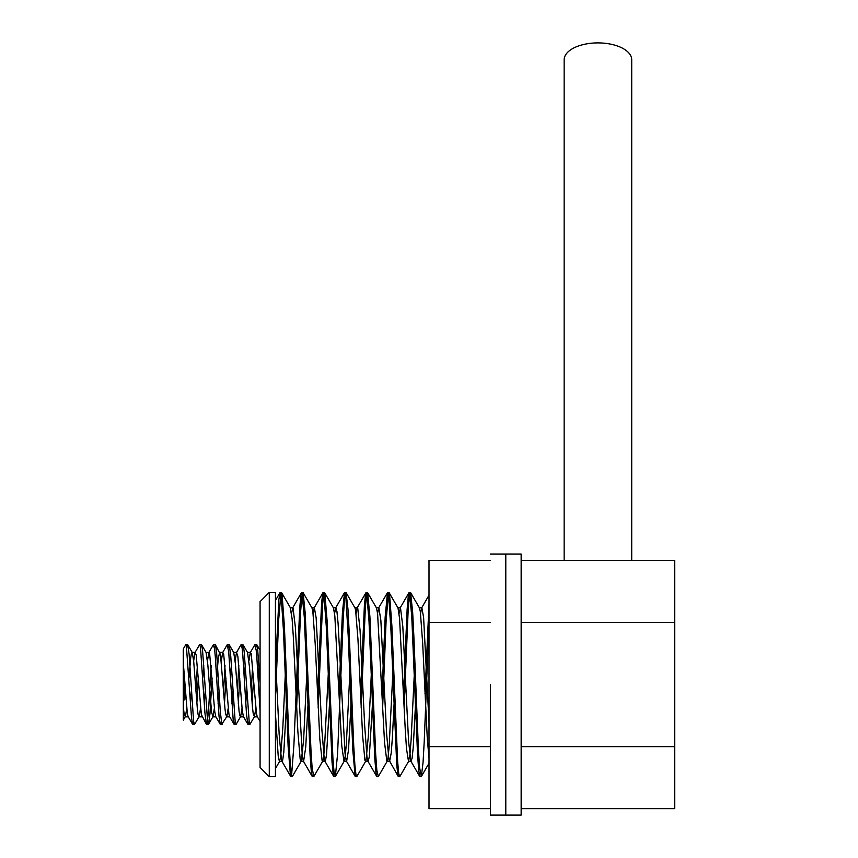 <?xml version="1.0" encoding="UTF-8"?>
<svg xmlns="http://www.w3.org/2000/svg" width="858" height="858" viewBox="0 0 858 858"><rect width="100%" height="100%" fill="white"/><g stroke="black" fill="none" stroke-linecap="round" stroke-linejoin="round"><path stroke-width="1.29" d="M186.744 647.479L187.784 644.819L189.135 654.311L193.597 721.288L194.487 724.495L199.174 716.591L200.558 708.225M196.847 703.571L198.305 678.035M200.558 647.479L201.609 644.819L202.52 649.71L207.722 723.08L208.515 724.313L209.953 713.856L212.119 678.035M214.382 647.479L215.422 644.819L216.634 652.691L220.356 712.215L221.847 724.152L226.823 716.591L228.207 708.225M224.496 703.571L225.944 678.035M228.207 647.479L229.279 644.862L230.759 656.263L235.221 722.318L236.154 724.313L240.637 716.591L242.031 708.225M238.309 703.571L239.768 678.035M242.031 647.479L243.071 644.819L244.144 651.201L249.346 723.734L249.978 724.313L254.461 716.591L255.845 708.225M252.134 703.571L253.593 678.035M255.845 647.479L256.681 644.637L257.518 647.49L260.071 683.365M260.071 711.143L256.939 658.965L256.199 650.257L254.805 644.819M252.649 665.551L251.201 691.087M248.938 721.653L247.898 724.313L246.536 714.735L242.814 655.029L242.074 647.79L240.98 644.819M238.824 665.561L237.376 691.087M235.113 721.653L234.073 724.313L233.151 719.358L228.7 651.64L227.166 644.819M225.011 665.561L223.552 691.098M221.289 721.653L220.249 724.313L219.037 716.366L215.315 656.831L214.575 648.873L213.342 644.819M211.186 665.561L208.623 709.276L207.143 723.466L206.424 724.313L204.912 712.784L200.45 646.771L199.517 644.819L195.034 652.53M197.361 665.561L195.914 691.098M193.651 721.653L192.61 724.302L191.527 717.856L186.325 645.366L185.693 644.819L183.28 648.97L183.29 720.152L185.521 716.205L186.744 708.225M183.537 665.551L183.355 668.65M183.837 669.208L183.29 669.208L183.29 706.584L184.041 713.148L185.36 716.591M183.29 669.208L183.29 662.655L187.258 712.666L187.999 716.323L192.61 724.313M188.996 678.045L190.733 657.582L191.473 653.249L192.267 652.53L193.704 661.486L197.426 709.695L198.177 714.971L199.174 716.591M202.82 678.035L203.764 665.561M206.092 652.541L207.84 664.896L211.561 712.29L212.999 716.591L214.382 708.225M216.645 678.035L218.254 658.579L219.648 652.316M215.422 644.819L220.485 654.622L224.957 708.547L225.697 714.339L226.823 716.591M230.47 678.045L231.403 665.561M233.73 652.541L235.371 663.534L239.082 711.357L239.832 715.797L240.637 716.591M244.283 678.035L245.227 665.561M247.554 652.541L249.496 667.202L252.477 707.335L253.217 713.62L254.461 716.591M258.108 678.045L259.041 665.561M260.071 697.05L259.556 703.571M260.071 721.481L257.175 716.494L256.435 713.17L251.233 653.699L250.322 652.53L248.938 660.896M246.675 691.087L245.742 703.571M247.898 724.313L243.415 716.591L242.299 710.778L237.838 656.123L236.497 652.53L235.113 660.896M232.85 691.087L231.917 703.571M234.073 724.313L229.59 716.591L228.914 713.942L223.702 654.257L222.683 652.53L221.3 660.896M219.037 691.087L218.093 703.56M220.249 724.313L215.766 716.591L214.779 711.765L209.577 653.002L208.826 652.584L207.475 660.896M205.212 691.087L204.279 703.571M206.435 724.313L201.383 714.617L196.182 654.901L195.034 652.541L193.651 660.896M191.388 691.087L190.455 703.56M183.29 699.924L184.824 699.924L184.824 683M490.433 808.697L429 808.697L429 560.435L490.433 560.435M490.433 622.5L429 622.5M490.433 746.632L429 746.632M490.433 684.566L490.433 815.1L490.433 684.566M505.791 684.566L505.791 554.032L490.433 554.032L521.149 554.032L521.149 815.1L490.433 815.1L505.791 815.1L505.791 684.566M521.149 808.697L674.72 808.697L674.72 560.435L521.149 560.435M521.149 622.5L674.72 622.5M521.149 746.632L674.72 746.632M429 623.058L424.217 741.612L423.058 762.365L421.342 776.511L419.594 767.642L418.436 749.753L413.813 635.263L412.666 612.269L410.596 592.61L409.202 597.822L408.043 613.02L404.139 707.303M399.849 776.511L398.798 774.045L397.64 761.711L391.87 625.503L389.553 594.251L388.878 592.428L388.406 593.296L386.089 621.235L382.647 707.314M378.346 776.511L376.855 770.398L375.697 754.45L369.916 616.752L367.61 592.631L366.452 595.731L365.294 608.858L361.143 707.314M356.842 776.511L356.059 775.439L354.901 765.272L353.743 745.988L349.12 630.973L347.973 609.169L346.096 592.621L344.508 599.71L343.35 616.387L337.569 754.096L335.349 776.511L334.105 772.672L332.947 758.762L327.177 621.621L324.86 593.371L324.378 592.428L323.713 594.144L322.554 605.137L318.146 707.303M313.846 776.511L312.162 768.382L311.004 750.965L305.223 613.352L303.099 592.61L301.759 597.254L300.6 611.936L296.643 707.314M292.342 776.511L291.366 774.442L290.208 762.644L289.049 742.031L284.427 626.844L282.121 594.615L281.596 592.621L280.963 593.071L278.657 619.98L275.429 699.796M275.429 669.326L278.893 599.41L280.051 592.556L281.199 596.095L283.515 631.606L288.138 746.567L290.444 775.568L290.98 776.694L291.602 775.214L293.908 745.012L299.689 608.419L300.847 595.527L301.995 592.696L304.311 617.277L310.081 754.954L311.239 770.677L312.269 776.522L313.62 776.705M317.524 693.661L321.632 602.284L322.79 593.189L323.23 592.428L323.949 594.412L326.255 626.093L332.035 762.129L333.194 774.227L333.762 776.511L335.124 776.705M339.017 693.661L342.428 612.526L344.519 592.61L345.892 597.683L348.209 635.917L352.82 750.3L355.137 776.233L356.628 776.705M360.521 693.629L364.382 605.63L365.54 594.337L366.023 592.61L366.688 593.232L368.994 620.924L374.774 758.182L375.933 772.382L376.769 776.522L378.121 776.705M382.024 693.672L385.167 617.041L387.484 592.663L388.642 595.624L390.948 630.19L396.728 764.8L397.887 775.278L398.487 776.694L399.624 776.705M403.517 693.639L407.121 609.416L408.279 595.999L409.438 592.578L411.743 616.108L417.524 753.817L418.672 770.044L419.766 776.522L421.128 776.705M425.021 693.65L429 604M275.429 713.288L278.217 756.123L279.376 761.303L280.534 757.829L282.84 727.359L285.896 661.818M312.269 776.522L303.357 761.121L302.273 755.48L295.334 626.93L293.028 607.861L290.24 607.775L292.085 618.682L293.243 635.478L297.865 731.477L300.171 759.18L301.33 760.971L303.646 739.414L307.389 661.818M303.089 592.599L312.001 608L312.891 612.044L315.197 643.757L319.82 739.135L322.136 760.928L322.747 761.121L323.284 759.276L324.442 749.184L328.893 661.808M324.592 592.599L333.505 608L334.845 616.044L341.774 745.827L343.994 761.346L345.248 756.263L346.396 743.103L350.396 661.818M346.096 592.599L355.008 608L355.641 610.435L357.958 639.231L362.58 735.156L364.886 760.167L365.487 761.346L366.044 760.349L368.361 735.982L371.889 661.829M367.589 592.599L376.501 608L377.606 613.749L384.534 742.374L386.84 761.282L387.998 758.032L389.157 746.492L393.393 661.818M389.092 592.599L398.005 608L399.549 618.328L405.33 730.909L406.488 748.584L408.494 761.346L409.952 754.418L411.111 739.918L414.897 661.818M410.596 592.599L419.498 608L420.356 611.818L422.662 643.157L427.295 738.631L429 758.15M429 722.275L423.605 617.481L421.868 607.786L420.559 613.363M416.087 693.65L413.213 747.49L412.055 758.515L410.853 761.121L408.58 741.248L402.81 626.458L400.493 607.829L399.056 613.373M394.583 693.639L392.406 737.236L391.248 752.777L389.618 761.346M398.273 776.522L388.942 759.845L386.626 733.858L380.855 620.313L378.871 607.786L377.552 613.352M373.091 693.672L369.294 756.853L368.136 761.346L366.977 757.164L364.671 725.6L360.049 630.18L357.743 608.225L357.1 608.011L356.059 613.373M351.587 693.639L348.498 750.096L346.621 761.346M355.266 776.522L346.182 760.735L345.023 753.206L338.095 623.466L336.937 611.507L335.864 607.775L334.556 613.363M330.083 693.65L326.533 754.825L325.386 761.121L324.227 758.762L321.922 730.115L316.141 617.824L314.371 607.786L313.052 613.363M308.59 693.65L305.738 747.071L303.614 761.346M292.868 607.775L291.548 613.373M287.087 693.629L283.784 752.445L282.625 760.499L282.121 761.346L281.467 759.984L279.161 734.405L275.429 655.834M269.283 684.566L269.283 776.705L275.429 776.705L275.429 592.417L269.283 592.417L269.283 684.566M269.283 776.705L260.071 767.492L260.071 601.63L269.283 592.417M631.713 560.435L631.713 59.792A33.784 16.892 180 0 0 597.929 42.9A33.784 16.892 180 0 0 564.146 59.792L564.146 560.435M192.814 724.495L194.487 724.495M206.639 724.495L208.312 724.495M220.463 724.495L222.125 724.495M234.277 724.495L235.95 724.495M248.101 724.495L249.775 724.495M185.907 644.637L187.58 644.637M199.732 644.637L201.394 644.637M213.545 644.637L215.219 644.637M227.37 644.637L229.043 644.637M241.195 644.637L242.857 644.637M255.019 644.637L256.681 644.637M185.092 716.816L188.256 716.816M198.917 716.816L202.08 716.816M212.741 716.816L215.894 716.816M226.566 716.816L229.719 716.816M240.379 716.816L243.543 716.816M254.204 716.816L257.357 716.816M192.01 652.316L195.292 652.316M205.963 652.316L209.116 652.316M219.777 652.316L222.941 652.316M233.601 652.316L236.754 652.316M247.426 652.316L250.579 652.316M192.267 652.53L187.784 644.819M206.092 652.53L201.609 644.819M212.999 716.591L208.515 724.313M233.73 652.53L229.247 644.819M247.554 652.53L243.071 644.819M260.071 650.289L256.896 644.819M250.322 652.53L254.805 644.808M236.497 652.53L240.98 644.808M222.683 652.53L227.166 644.808M208.859 652.53L213.342 644.808M290.98 776.705L292.128 776.705M280.234 592.417L281.37 592.417M301.737 592.417L302.874 592.417M323.23 592.417L324.378 592.417M344.734 592.417L345.871 592.417M366.237 592.417L367.374 592.417M387.73 592.417L388.878 592.417M409.234 592.417L410.371 592.417M421.342 776.522L429 763.288M399.839 776.522L408.751 761.121M378.346 776.522L387.248 761.121M356.842 776.522L365.755 761.121M335.339 776.522L344.251 761.121M313.835 776.522L322.758 761.121M292.342 776.522L301.255 761.121M281.585 592.599L290.508 608M275.429 768.596L279.751 761.121M280.019 592.599L275.429 600.536M290.765 776.522L281.853 761.121M301.512 592.599L292.599 608M323.016 592.599L314.103 608M333.762 776.522L324.85 761.121M344.519 592.599L335.607 608M366.023 592.599L357.1 608M376.769 776.522L367.857 761.121M387.516 592.599L378.603 608M409.019 592.599L400.107 608M419.766 776.522L410.853 761.121M429 595.227L421.61 608M279.494 761.346L281.982 761.346M300.986 761.346L303.485 761.346M322.49 761.346L324.989 761.346M343.994 761.346L346.482 761.346M365.487 761.346L367.985 761.346M386.99 761.346L389.489 761.346M408.494 761.346L410.982 761.346M311.872 607.775L314.371 607.775M333.376 607.775L335.864 607.775M354.869 607.775L357.368 607.775M376.372 607.775L378.871 607.775M397.876 607.775L400.364 607.775M419.369 607.775L421.868 607.775"/></g></svg>

